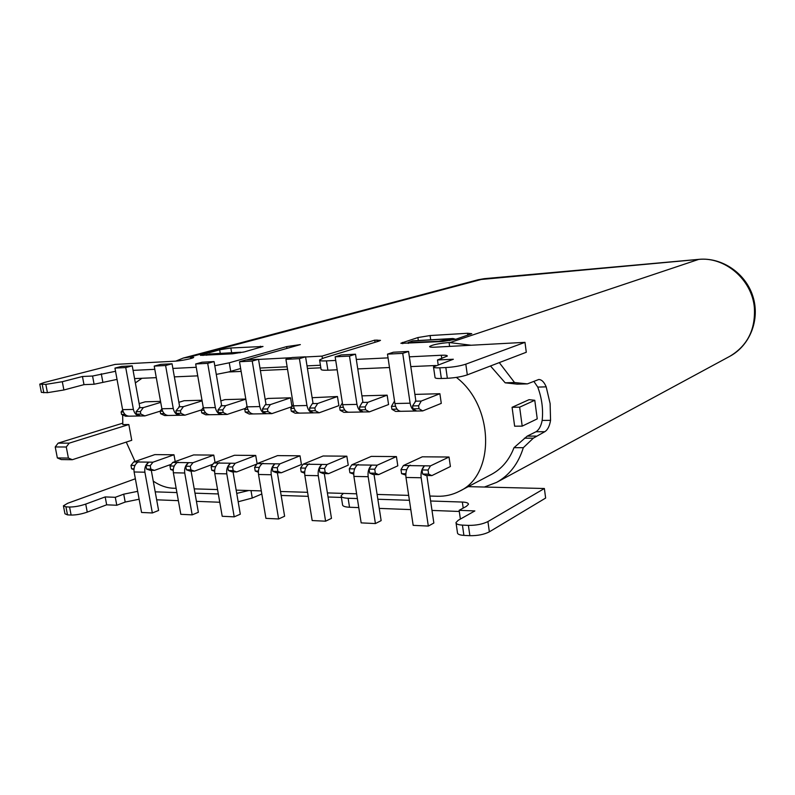 <?xml version="1.0" encoding="UTF-8"?>
<svg xmlns="http://www.w3.org/2000/svg" width="795" height="795" viewBox="0 0 795 795"><rect width="100%" height="100%" fill="white"/><g stroke="black" fill="none" stroke-linecap="round" stroke-linejoin="round"><path stroke-width="1.19" d="M400.571 411.303L395.612 411.413L391.895 409.246L397.083 409.147M414.901 394.399L439.893 393.714L441.285 403.373L422.692 410.926L416.222 411.025C413.132 410.876 411.095 408.262 410.111 403.194L402.727 353.358L408.57 351.44L415.865 400.948L412.555 405.917L412.983 408.839L416.58 410.985M72.365 459.709L131.741 440.301L128.84 424.54L69.185 443.153L58.124 443.143L55.223 446.959L57.349 457.94L61.304 459.58L72.365 459.709L68.41 458.069L66.273 446.999L69.185 443.153M122.649 414.911L122.828 424.609L128.84 424.54M135.359 382.922L141.927 378.281M216.28 374.395L228.533 371.981L241.133 371.414M260.382 370.54L287.542 369.317M307.436 368.423L320.822 367.817M434.497 365.571L435.133 365.76M456.36 377.396C494.331 406.166 495.325 475.112 459.44 491.25C452.584 494.808 445.22 496.478 437.349 496.259L429.876 496.03M408.68 495.384L377.108 494.43M356.617 493.804L327.401 492.91M307.576 492.314L280.496 491.489M261.297 490.903L248.716 490.525L236.731 493.407M153.256 481.134C159.845 485.606 166.513 487.961 173.26 488.229L176.152 488.319M194.219 488.865L217.562 489.571M236.175 490.137L248.716 490.525M135.041 461.478L126.266 442.099M154.846 454.611L173.986 454.77L152.948 462.193L133.719 461.935L154.846 454.611M175.198 461.557L173.986 454.77M193.622 454.929L213.776 455.088L192.976 462.72L172.694 462.452L193.622 454.929M215.067 462.531L213.776 455.088M234.465 455.267L255.722 455.436L235.211 463.286L213.805 462.998L234.465 455.267M257.123 463.724L255.722 455.436M277.564 455.615L300.013 455.803L279.85 463.883L257.222 463.584L277.564 455.615M281.331 472.767L277.872 471.445L272.834 471.346L276.292 472.677L281.331 472.767L301.434 464.509L300.013 455.803M323.088 455.992L346.829 456.181L327.113 464.509L303.143 464.191L323.088 455.992M328.573 473.661L325.185 472.29L319.838 472.2L323.237 473.562L328.573 473.661L348.24 465.145L346.829 456.181M378.659 474.595L375.349 473.194L369.685 473.095L373.004 474.496L378.659 474.595L397.808 465.82L396.417 456.588L377.218 465.174L351.788 464.837L371.265 456.39L396.417 456.588M422.324 456.807L449.026 457.026L430.443 465.89L403.423 465.532L422.324 456.807M431.864 475.599L428.654 474.158L422.632 474.049L425.852 475.49L431.864 475.599L450.397 466.526L449.026 457.026M363.603 411.939L369.357 411.88L388.566 404.536L387.155 395.165L367.896 402.31L362.222 402.449L359.469 407.03L359.906 409.862L363.236 411.979C360.065 411.83 357.969 409.306 356.965 404.387L349.482 356.081L355.504 354.202L362.898 402.2L362.222 402.449M361.924 395.86L387.155 395.165M313.747 412.834L319.173 412.784L338.889 405.629L337.458 396.526L317.692 403.492L312.346 403.622L309.523 408.064L309.961 410.816L313.369 412.873C310.12 412.734 307.983 410.28 306.959 405.51L299.407 358.654L305.568 356.816L313.041 403.383L312.346 403.622M312.127 397.709L337.458 396.526M266.732 413.668L271.86 413.629L291.994 406.652L290.553 397.818L270.37 404.605L265.321 404.725L262.439 409.047L262.887 411.721L266.345 413.718C263.036 413.579 260.859 411.204 259.826 406.573L252.224 361.069L258.514 359.27L266.027 404.496L265.321 404.725M265.182 399.388L268.074 398.434L290.553 397.818M220.831 400.918L224.935 399.617L245.794 399.04M178.885 402.32L184.052 400.74L201.99 400.243M139.135 403.622L145.266 401.803L160.55 401.386M519.642 407.169L512.079 407.308L514.633 426.2L522.196 426.13L537.241 418.876L534.777 400.283L519.642 407.169L522.196 426.13M128.84 416.173L125.65 416.242L121.565 414.434L121.118 411.999L122.678 409.972M160.133 411.194L144.889 415.904L140.119 415.974C136.68 415.865 134.435 413.678 133.391 409.415L125.729 367.558L132.248 365.859L139.84 407.477L136.084 411.691L136.531 414.145L140.516 415.934M160.729 402.379L143.378 407.597L139.105 407.706M144.889 415.904L140.814 414.066L136.531 414.145M143.378 407.597L140.367 411.601L140.814 414.066M140.367 411.601L136.084 411.691M125.729 367.558L114.947 368.105L122.609 409.654C123.652 413.887 125.898 416.053 129.346 416.173L140.119 415.974M124.964 414.374L121.565 414.434M123.324 411.959L121.118 411.999M114.947 368.105L121.476 366.425L132.248 365.859M138.956 461.627L137.704 462.233C134.772 464.469 133.57 467.708 134.107 471.982L141.57 512.457L152.352 512.964L144.889 472.2C144.352 467.897 145.545 464.628 148.476 462.382L145.942 465.612L146.578 469.07L150.166 470.302L154.439 470.382L171.273 464.3M154.439 470.382L150.851 469.149L150.225 465.681L152.948 462.193M133.719 461.935L130.976 465.373L134.971 465.443M133.948 469.597L131.602 468.802L130.976 465.373M131.602 468.802L133.997 468.851M152.352 512.964L158.602 510.469L151.288 470.322M145.942 465.612L150.225 465.681M146.578 469.07L150.851 469.149M212.921 464.21L194.457 471.137L190.909 469.875L190.273 466.307L192.976 462.72M190.909 469.875L186.398 469.795L189.955 471.047L194.457 471.137M172.694 462.452L169.981 465.989L174.214 466.059M173.191 470.411L170.617 469.507L169.981 465.989M178.16 462.134L177.116 462.511M170.617 469.507L173.25 469.557M176.917 462.769C174.006 465.055 172.823 468.394 173.36 472.767L180.823 514.315L192.181 514.862L198.372 512.288L191.068 471.067M192.181 514.862L184.728 473.005C184.192 468.583 185.374 465.224 188.276 462.919L185.762 466.238L190.273 466.307M186.398 469.795L185.762 466.238M256.924 464.002L236.691 471.932L233.183 470.64L232.557 466.973L235.211 463.286M233.183 470.64L228.423 470.551L231.931 471.842L236.691 471.932M213.805 462.998L211.122 466.635L215.604 466.705M214.6 471.276L211.758 470.252L211.122 466.635M219.5 462.68L218.466 463.068M211.758 470.252L214.66 470.302M218.277 463.326C215.405 465.681 214.233 469.11 214.779 473.601L222.212 516.283L234.207 516.849L240.309 514.196L233.034 471.862M234.207 516.849L226.784 473.85C226.237 469.308 227.4 465.86 230.262 463.485L227.787 466.894L232.557 466.973M228.423 470.551L227.787 466.894M277.872 471.445L277.246 467.679L279.85 463.883M257.222 463.584L254.589 467.321L259.329 467.39M258.345 472.21L255.215 471.038L254.589 467.321M263.155 463.247L262.141 463.644M255.215 471.038L258.405 471.087M261.953 463.912C259.13 466.337 257.987 469.865 258.524 474.486L265.928 518.36L278.618 518.966L284.61 516.223L277.375 472.697M278.618 518.966L271.224 474.744C270.688 470.084 271.82 466.526 274.633 464.081L272.208 467.599L277.246 467.679M272.834 471.346L272.208 467.599M325.185 472.29L324.559 468.414L327.113 464.509M303.143 464.191L300.56 468.036L301.186 471.862L304.644 473.204M300.56 468.036L305.598 468.116M309.344 463.853L308.351 464.26M301.186 471.862L304.704 471.922M308.172 464.538C305.399 467.033 304.286 470.66 304.823 475.42L312.177 520.556L325.602 521.192L331.475 518.36L324.3 473.582M325.602 521.192L318.268 475.688C317.732 470.888 318.845 467.231 321.587 464.717L319.222 468.334L324.559 468.414M319.838 472.2L319.222 468.334M375.349 473.194L374.733 469.209L377.218 465.174M351.788 464.837L349.273 468.802L349.889 472.737L353.715 474.128M349.273 468.802L354.64 468.891M358.287 464.489L357.323 464.916M349.889 472.737L353.765 472.806M357.134 465.194C354.441 467.768 353.358 471.505 353.894 476.414L361.168 522.881L375.419 523.557L381.143 520.626L374.038 474.516M375.419 523.557L368.165 476.702C367.628 471.753 368.701 467.987 371.374 465.393L369.069 469.12L374.733 469.209M369.685 473.095L369.069 469.12M428.654 474.158L428.048 470.044L430.443 465.89M403.423 465.532L400.978 469.616L401.594 473.671L405.808 475.112M400.978 469.616L406.692 469.706M410.24 465.164L409.296 465.602M401.594 473.671L405.857 473.75M409.117 465.9C406.503 468.553 405.46 472.409 405.987 477.457L413.171 525.356L428.316 526.071L433.851 523.031L426.855 475.509M428.316 526.071L421.161 477.765C420.625 472.667 421.658 468.782 424.252 466.099L422.016 469.944L428.048 470.044M422.632 474.049L422.016 469.944M155.214 491.847L176.917 492.572M194.984 493.168L218.317 493.943M137.674 491.34L123.722 494.172L115.295 497.302L116.785 505.262L125.193 502.062L139.135 499.22M63.481 506.186L64.961 513.799L67.496 514.872L71.123 515.061L69.562 507.021C74.531 507.021 79.927 506.047 85.721 504.09L105.178 496.925L115.295 497.302M69.562 507.021L65.945 506.852L63.411 505.819L67.635 503.305L135.359 478.769M341.224 496.358L342.526 504.587C342.446 506.117 344.782 507.011 349.532 507.25L358.774 507.608M459.291 511.473L432.003 510.43M410.816 509.605L379.255 508.393M456.082 523.13L457.463 532.71C457.443 534.2 459.59 535.095 463.902 535.383L469.875 535.691C477.636 535.79 484.125 534.508 489.362 531.845L545.638 498.058L544.376 488.508L468.215 486.639M71.123 515.061C76.091 515.081 81.468 514.107 87.261 512.119L106.669 504.815L116.785 505.262M219.768 502.251L196.435 501.347M178.368 500.651L156.665 499.817M238.172 501.774L252.263 498.038L261.813 493.983M341.393 497.432L328.047 496.994M308.231 496.338L281.152 495.454M357.362 498.564L348.121 498.256C343.361 498.048 341.025 497.193 341.115 495.702L343.361 493.397M430.612 500.999L462.342 502.052C466.417 502.241 468.454 502.987 468.454 504.298L466.377 506.345L459.122 510.33L474.863 510.927L458.228 520.278L455.992 522.544C455.972 523.994 458.109 524.849 462.432 525.117L468.394 525.386C476.165 525.455 482.674 524.183 487.921 521.57L544.376 488.508M377.844 499.25L409.415 500.293M533.892 381.421L537.768 387.095C541.872 398.196 543.343 409.316 542.17 420.436C541.027 426.14 538.97 429.906 535.989 431.755L527.224 436.127L513.997 447.665C509.307 459.927 501.794 468.841 491.449 474.406L459.44 491.25M490.485 365.978L505.183 382.812L517.128 384.134L526.827 383.906M512.079 407.308L529.063 399.666L534.777 400.283M319.64 360.324L321.041 369.168C320.842 370.033 323.138 370.371 327.908 370.202L337.189 369.794M435.769 365.511L410.806 366.594M389.49 367.529L357.77 368.9M433.533 367.161L435.024 377.426C434.895 378.261 437.012 378.619 441.354 378.5L447.356 378.291C455.197 377.834 461.855 376.691 467.311 374.862L526.29 352.255L524.978 342.347L465.81 364.17C460.335 365.948 453.677 367.081 445.826 367.568L439.814 367.817C435.471 367.966 433.364 367.648 433.494 366.853L453.339 359.241L437.489 359.986L447.317 356.061C447.396 355.345 445.389 355.077 441.305 355.256L409.365 356.826M39.81 384.333L41.37 392.372L47.442 392.68L63.888 389.987L83.992 384.641L94.098 384.233L117.034 379.404M197.736 375.856L174.373 376.87M156.287 377.655L134.574 378.599M335.719 360.433L326.437 360.89C321.667 361.099 319.381 360.791 319.58 359.976L323.764 357.979L378.788 341.164L380.487 340.359L374.743 340.141L375.061 342.297M320.415 365.243L307.029 365.869M287.134 366.793L259.975 368.055M228.533 371.981L240.647 368.502M175.784 361.129L183.248 358.058L189.617 357.054L193.692 357.362C193.632 358.336 180.952 360.92 174.85 361.188L115.116 364.398L44.232 382.494L39.77 384.144L45.832 384.382L62.308 381.709L63.888 389.987M524.978 342.347L435.133 347.177C431.357 347.355 429.509 347.137 429.598 346.531C432.361 344.762 438.86 343.43 449.076 342.516L471.137 345.239M499.28 362.609L514.534 382.514L527.383 383.886L538.762 379.493C541.663 379.573 544.138 382.027 546.185 386.847L550.12 403.592L550.557 420.336C549.583 426.13 547.666 429.916 544.794 431.705L533.326 438.174L524.392 438.194M513.997 447.665L523.319 447.694L533.326 438.174M523.319 447.694C518.37 463.684 509.466 475.251 496.577 482.396L484.394 487.037M305.598 356.965L322.045 356.11L374.743 340.141M258.534 359.42L291.477 357.7M286.935 348.399L286.647 346.61L300.351 344.593L246.47 359.897M286.647 346.61L229.268 362.798L214.789 365.75M133.073 370.381L154.796 369.317M172.873 368.433L196.246 367.28M115.533 371.285L92.568 376.025L82.451 376.502L62.308 381.709M356.309 359.429L388.04 357.869M200.469 355.226L219.649 349.8L230.838 347.991L263.006 346.481L244.343 351.907L232.667 353.805L200.489 355.345M400.918 343.211L417.892 337.557L430.095 335.55L467.599 333.274L471.773 333.681L455.605 339.336L442.825 341.462L400.938 343.361M322.045 356.11L322.412 358.426M94.098 384.233L92.568 376.025M82.451 376.502L83.992 384.641M505.183 382.812L514.534 382.514M438.164 364.657L437.489 359.986M459.122 510.33L460.385 519.065M452.902 338.511L412.993 340.836L408.183 342.516L438.562 341.333L452.902 338.511L455.774 339.286M233.611 353.238L206.65 354.769L229.795 353.646L243.499 352.125M206.65 354.769L211.003 353.934M122.728 423.178L58.124 443.143M68.41 458.069L57.349 457.94M66.273 446.999L55.223 446.959M105.178 496.925L106.669 504.815M348.478 412.237L343.897 412.337L340.071 410.24L339.634 407.438L342.387 402.966M369.357 411.88L365.591 409.753L359.906 409.862M367.896 402.31L365.153 406.911L365.591 409.753M365.153 406.911L359.469 407.03M349.482 356.081L335.152 356.816L342.655 404.705C343.669 409.584 345.775 412.088 348.975 412.237L363.236 411.979M344.891 410.15L340.071 410.24M343.341 407.358L339.634 407.438M335.152 356.816L341.214 354.948L355.504 354.202M299.427 413.112L295.174 413.211L291.278 411.174L290.831 408.461L293.295 404.655M319.173 412.784L315.317 410.717L309.961 410.816M317.692 403.492L314.87 407.954L315.317 410.717M314.87 407.954L309.523 408.064M299.407 358.654L285.922 359.34L293.484 405.818C294.508 410.548 296.654 412.973 299.924 413.112L313.369 412.873M295.76 411.095L291.278 411.174M294.18 408.392L290.831 408.461M285.922 359.34L292.113 357.512L305.568 356.816M253.794 413.927L249.203 414.036L245.238 412.058L244.8 409.415L247.007 406.175M271.86 413.629L267.925 411.621L262.887 411.721M270.37 404.605L267.488 408.948L267.925 411.621M267.488 408.948L262.439 409.047M252.224 361.069L239.504 361.725L247.116 406.851C248.149 411.452 250.326 413.807 253.665 413.937L266.345 413.718M249.411 411.979L245.238 412.058M247.821 409.355L244.8 409.415M239.504 361.725L245.814 359.926L258.514 359.27M209.433 414.732L205.766 414.811L201.741 412.893L201.294 410.329L203.262 407.557M245.536 408.332L227.181 414.424L221.934 414.513C218.565 414.384 216.369 412.068 215.336 407.567L207.694 363.355L214.074 361.586L221.636 405.539L217.969 409.982L218.416 412.575L222.322 414.473M245.814 399.16L225.681 405.659L220.911 405.778M227.181 414.424L223.186 412.486L218.416 412.575M225.681 405.659L222.739 409.882L223.186 412.486M222.739 409.882L217.969 409.982M207.694 363.355L195.669 363.971L203.311 407.835C204.355 412.307 206.561 414.602 209.94 414.722L221.934 414.513M205.637 412.824L201.741 412.893M204.027 410.27L201.294 410.329M195.669 363.971L202.079 362.212L214.074 361.586M168.053 415.467L164.635 415.547L160.58 413.688L160.133 411.184L161.882 408.819M201.642 409.842L184.917 415.189L179.928 415.258C176.52 415.139 174.294 412.893 173.25 408.511L165.599 365.511L172.048 363.782L179.63 406.543L175.924 410.856L176.371 413.38L180.316 415.219M202.099 400.849L183.416 406.662L178.905 406.762M184.917 415.189L180.882 413.301L176.371 413.38M183.416 406.662L180.435 410.767L180.882 413.301M180.435 410.767L175.924 410.856M165.599 365.511L154.22 366.097L161.872 408.769C162.915 413.112 165.151 415.348 168.57 415.467L179.928 415.258M164.217 413.619L160.58 413.688M162.587 411.134L160.133 411.184M154.22 366.097L160.689 364.378L172.048 363.782M422.692 410.926L419.025 408.719L412.983 408.839M439.893 393.714L421.241 401.058L418.597 405.788L419.025 408.719M418.597 405.788L412.555 405.917M421.241 401.058L415.209 401.197M408.57 351.44L393.376 352.225L387.483 354.133L394.896 403.532C395.89 408.56 397.937 411.154 401.058 411.303L416.222 411.025M402.727 353.358L387.483 354.133M394.151 401.694L391.458 406.354L391.895 409.246M395.572 406.275L391.458 406.354M122.609 409.654L133.391 409.415M144.889 472.2L134.107 471.982M184.728 473.005L173.36 472.767M226.784 473.85L214.779 473.601M271.224 474.744L258.524 474.486M318.268 475.688L304.823 475.42M368.165 476.702L353.894 476.414M421.161 477.765L405.987 477.457M348.121 498.256L349.532 507.25M326.437 360.89L327.908 370.202M190.84 358.545L190.571 356.995M450.377 342.446L698.845 259.349C721.701 257.113 745.551 273.013 752.875 296.306C760.348 319.55 749.923 345.616 729.83 356.299C747.409 345.785 755.588 329.587 754.375 307.705C752.07 279.492 724.672 256.348 698.427 259.438L478.163 279.751L484.215 278.677L189.617 357.054M430.095 335.55L430.701 339.803M467.877 335.252L467.599 333.274M418.319 340.518L417.892 337.557M402.578 342.387L402.767 343.678M260.581 347.435L260.372 346.213M230.838 347.991L231.653 352.751M220.265 353.397L219.649 349.8M202.824 354.292L203.033 355.484M377.277 341.621L377.029 340.002M229.268 362.798L230.729 371.384M102.803 381.898L101.283 373.759M47.442 392.68L45.832 384.382M42.215 384.532L43.824 392.809M449.076 342.516L449.622 346.401M465.81 364.17L467.311 374.862M447.356 378.291L445.826 367.568M439.814 367.817L441.354 378.5M441.762 358.485L441.305 355.256M517.128 384.134L526.081 383.856M546.185 386.847L537.768 387.095M542.17 420.436L550.557 420.336M535.989 431.755L544.794 431.705M527.224 436.127L536.088 436.097M469.467 485.974L469.567 486.669M487.921 521.57L489.362 531.845M469.875 535.691L468.394 525.386M462.432 525.117L463.902 535.383M463.207 508.084L462.342 502.052M449.602 339.495L449.761 340.658M452.037 338.69L412.098 341.015M239.931 352.314L240.02 352.861M251.001 490.595L252.263 498.038M125.193 502.062L123.722 494.172M85.721 504.09L87.261 512.119M65.945 506.852L67.496 514.872M342.655 404.705L356.965 404.387M293.484 405.818L306.959 405.51M247.116 406.851L259.826 406.573M203.311 407.835L215.336 407.567M161.872 408.769L173.25 408.511M394.896 403.532L410.111 403.194M478.163 279.751L183.248 358.058M484.215 278.677L698.845 259.349M729.83 356.299L496.577 482.396M408.203 342.645L408.312 343.42M206.561 354.719L206.65 355.276M240.786 352.225L209.473 354.014"/></g></svg>
